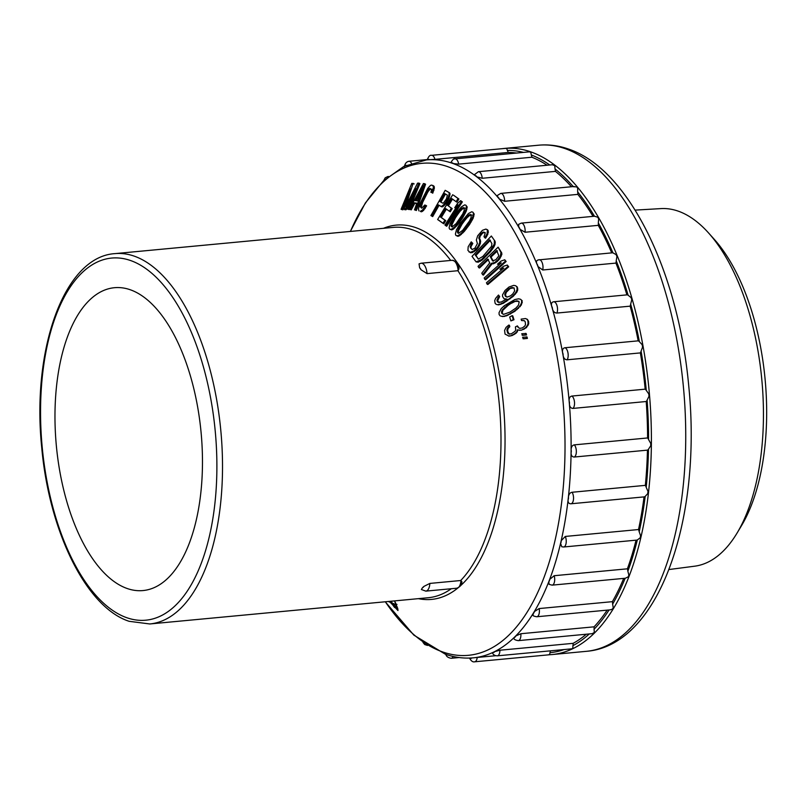 <?xml version="1.0" encoding="UTF-8"?>
<svg xmlns="http://www.w3.org/2000/svg" width="807" height="807" viewBox="0 0 807 807"><rect width="100%" height="100%" fill="white"/><g stroke="black" fill="none" stroke-linecap="round" stroke-linejoin="round"><path stroke-width="1.21" d="M130.28 289.763A152.099 72.67 -95.4 0 0 114.453 287.706A152.099 72.67 -95.4 0 0 55.249 429.596A152.099 72.67 -95.4 0 0 127.153 588.505A152.099 72.67 -95.4 0 0 142.99 590.563A152.099 72.67 -95.4 0 0 202.194 448.672A152.099 72.67 -95.4 0 0 130.28 289.763M130.593 260.54L130.532 260.52A181.857 86.894 84.6 0 0 40.562 408.362A181.857 86.894 84.6 0 0 126.85 617.738L126.901 617.748A181.857 86.894 84.6 0 0 216.871 469.906A181.857 86.894 84.6 0 0 130.593 260.54M460.938 580.505A10.37 4.953 -95.4 0 1 458.527 587.425A10.37 4.953 -95.4 0 1 456.913 588.202C460.353 586.77 462.007 584.571 461.856 581.615L460.716 580.515A185.993 88.871 -95.4 0 0 457.912 270.708L459.012 268.802C458.921 264.323 456.651 261.488 452.192 260.298L421.103 263.223A10.37 4.953 84.6 0 1 424.502 265.352A10.37 4.953 84.6 0 1 427.054 273.623L457.912 270.708M429.859 583.421A10.37 4.953 84.6 0 1 425.824 591.128L421.375 589.503L422.525 587.667A185.993 88.871 -95.4 0 0 423.897 586.407L429.859 583.421L460.716 580.515M427.054 273.623L421.042 269.77A185.993 88.871 -95.4 0 0 419.63 267.763A6.658 3.178 84.6 0 1 420.376 268.6A6.658 3.178 84.6 0 1 421.042 269.77M421.103 263.223L419.045 263.869L419.63 267.763M454.755 207.722L457.418 203.566L460.626 200.65L462.35 201.871L461.503 201.367L445.857 225.748L444.97 225.032L457.962 204.796L454.755 207.722L455.985 207.883M445.857 225.748L446.695 226.253L462.35 201.871M438.504 220.039L443.84 223.801L445.757 220.644L441.298 217.507L446.432 209.063M453.595 195.254L458.901 199.016L456.974 202.184L456.116 201.679L458.043 198.512L453.595 195.254M452.525 199.047L448.359 205.906L452.202 208.62L450.276 211.787L449.418 211.273L451.345 208.115L448.359 205.906M445.989 203.556L449.015 198.189L450.074 193.841L449.62 192.873L445.182 190.311L430.908 215.56L432.683 216.589L439.058 205.331L438.161 204.786L441.732 206.844L442.791 206.723L445.989 203.556L445.111 203.031L443.436 204.928L444.314 205.452M441.732 206.844L439.058 205.331M432.683 216.589L430.908 215.56M467.203 206.975L465.841 205.18L467.203 206.975L466.295 211.081L462.744 217.729L457.771 224.719L453.433 229.017L452.606 228.532L450.831 229.4L451.668 229.884L449.61 229.107L449.096 227.806L450.024 223.68L456.712 212.453L461.422 206.885L464.63 204.887L465.841 205.18M451.728 229.924A973.696 273.906 -14.5 0 1 453.494 229.057M474.193 214.077L472.892 212.201L474.193 214.077L473.164 218.243L469.402 224.77L464.196 231.538L459.718 235.573L458.901 235.109L457.095 235.836L457.912 236.31L455.884 235.422L455.4 234.02L456.459 229.844L460.252 223.297L468.403 213.542L471.681 211.787L472.892 212.201M457.973 236.34A973.837 218.747 -12.6 0 1 459.778 235.614M479.63 238.922L480.427 240.042L479.651 239.629L479.671 242.685L478.632 245.257L479.408 245.661L478.097 247.86L477.33 247.446L473.507 251.169L470.047 252.399L467.919 250.412L468.191 246.71L471.238 241.858L472.801 243.411L472.014 242.988L470.955 244.541L470.289 247.678L472.287 249.484L474.93 248.142L477.421 243.563L476.352 240.022L477.683 235.785L482.425 230.318L485.844 229.087L487.539 229.813A227.322 108.612 84.6 0 1 488.195 230.752L487.418 230.328L487.045 233.838L484.815 237.783L484.008 236.653L485.178 233.253L483.595 232.013L481.093 233.536L478.854 237.48L479.63 238.922L480.034 236.431L481.88 233.959L483.191 232.779L485.168 232.547M479.408 245.661L480.447 243.099L480.427 240.042M478.097 247.86L476.12 250.14L472.145 252.662L468.978 251.915M470.289 247.678L471.066 248.102L470.935 246.902L472.801 243.411M471.066 248.102L472.125 249.605M484.815 237.783L485.582 238.196L487.811 234.252L488.195 230.752M494.348 240.94L494.277 244.087L489.839 251.159L481.507 259.592L476.08 261.872L478.178 262.204L482.253 259.975L490.595 251.522L493.904 247.023L495.024 244.471L495.105 241.333L491.352 236.017L495.105 241.333M501.702 252.843L500.965 252.48L500.36 256.101L497.869 259.844L494.762 262.467L491.342 263.364L482.657 274.733L481.779 273.18L489.748 262.86L487.721 259.097L478.753 267.652L478.047 266.32L498.111 247.164L501.702 252.843L501.883 254.346L499.765 258.744L496.9 261.821L493.42 263.788L492.078 263.718M483.443 275.106A6811.433 4987.048 -41.4 0 1 492.129 263.748L491.342 263.364M478.753 267.652L479.499 268.015L488.457 259.471M497.485 264.212L500.986 261.105L504.728 259.773L506.15 261.498L505.424 261.165L484.896 279.434L484.19 278.042L501.238 262.88L497.485 264.212L500.118 263.869M484.896 279.434L485.612 279.767L506.15 261.498M499.977 269.276L503.518 266.26L507.29 265.049L508.692 266.794L507.976 266.471L487.146 284.195L486.46 282.763L503.75 268.065L499.977 269.276L502.7 268.953M487.146 284.195L487.862 284.508L508.692 266.794M498.968 296.351L496.961 300.386L497.657 300.648L499.664 296.613L498.484 295.039L499.664 296.613M497.657 300.648L499.019 302.665M498.252 302.201L501.177 302.07L505.575 299.659L506.503 299.014L504.022 298.751L507.189 299.256M517.226 286.939L515.572 285.708L517.226 286.939L517.761 289.864L516.863 292.144L513.191 296.381L503.417 303.24L498.706 304.875L496.789 304.552M496.85 304.572A976.823 195.143 1 0 0 498.756 304.885M522.23 300.819L520.535 299.266L522.23 300.819L521.342 304.985L514.856 311.32L506.554 315.819L502.731 316.546L500.834 316.082M500.885 316.102A973.071 250.039 3 0 0 502.781 316.566M512.102 315.668L512.778 315.87L513.978 319.754L510.881 320.924L513.313 319.562L512.102 315.668L509.681 317.03L510.881 320.924M509.419 325.251L509.802 326.674L508.753 325.08L509.419 325.251M508.057 328.53L507.391 328.358L507.058 329.175L506.957 330.85L507.613 331.011L508.057 328.53L509.802 326.674M507.613 331.011L508.995 333.886L508.329 333.735L511.204 333.906L514.987 331.344L515.723 329.992L515.411 326.896L517.388 325.897L518.356 327.198M509.651 334.209L508.995 333.886M518.407 327.208L519.173 328.247L520.323 328.308L522.452 327.884L524.752 326.068L525.498 324.717L525.266 321.902L524.389 320.722L521.534 320.55L523.834 320.54M527.435 319.36L525.478 318.543L527.435 319.36L528.635 321.67L528.696 323.91L526.396 327.672L521.473 330.174L518.023 329.962L516.137 333.2L512.284 335.48L509.076 336.126L505.051 334.098L504.587 330.426L506.019 327.43L508.753 325.08M526.164 333.493L526.527 334.945L522.744 335.339L521.736 333.745L526.164 333.493M527.032 336.973L527.395 338.426L523.602 338.829L522.583 337.245L527.032 336.973M416.372 210.506L414.495 209.84L416.372 210.506L425.582 184.248L424.623 183.693L415.423 209.951M416.705 203.556L414.798 203.314L411.237 209.86L409.391 209.195L411.237 209.86M425.703 205.271L422.535 210.012L420.346 211.293L421.264 211.848L423.453 210.556L426.621 205.825L424.775 205.018L421.95 207.994L420.245 206.905L421.183 207.46L422.697 202.264L427.912 191.854L429.99 189.312L432.209 189.292M421.264 211.848L420.346 211.293M432.885 185.449L433.46 187.466L431.836 192.621L432.754 193.176L434.388 188.011L433.813 185.993L431.523 185.075L430.504 185.418L427.72 188.394L419.69 204.252L418.44 208.902L418.984 210.92M432.754 193.176L431.836 192.621M421.516 208.166L421.183 207.46M388.338 601.487L396.6 605.2L394.562 600.902M407.313 209.063L409.21 209.578L419.902 183.643L418.934 183.088L408.241 209.023L407.313 209.063L415.736 188.646L405.185 209.144L406.153 209.699L404.963 209.749M414.162 183.915L411.802 183.371L401.069 209.306L402.925 209.82L406.506 201.155M406.153 209.699L410.662 200.943M506.05 148.317L431.594 155.337A6.668 3.188 84.6 0 1 434.963 159.362L429.475 159.715A250.049 119.476 -95.4 0 0 428.023 159.796A2.946 1.412 84.6 0 1 429.475 159.715A250.049 119.476 84.6 0 1 451.708 163.054A2.946 1.412 84.6 0 1 453.181 163.569A250.049 119.476 -95.4 0 0 452.445 163.307L452.384 163.286A250.049 119.476 -95.4 0 0 451.708 163.054L450.891 162.52C452.868 159.352 454.25 158.132 455.047 158.848A6.668 3.188 84.6 0 1 458.699 164.124L531.924 157.224A6.668 3.188 -95.4 0 0 531.299 154.944A252.117 120.465 84.6 0 1 549.738 164.981M516.53 153.058A250.049 119.476 -95.4 0 0 508.188 152.462A6.668 3.188 -95.4 0 0 507.371 150.415A252.117 120.465 84.6 0 1 523.461 152.402M434.963 159.362L508.188 152.462M529.392 151.847L530.784 152.23L531.299 154.944M458.699 164.124L453.181 163.569A250.049 119.476 84.6 0 1 475.323 175.755A2.946 1.412 84.6 0 1 476.755 176.834A250.049 119.476 -95.4 0 0 475.323 175.755L474.587 174.514M573.343 186.72L576.612 186.871L577.671 188.132L577.661 191.905A252.117 120.465 84.6 0 1 594.456 216.226L597.725 217.194L598.663 218.818L598.32 222.924A252.117 120.465 84.6 0 1 612.947 252.873L616.134 254.609L616.931 256.535L616.215 260.802A252.117 120.465 84.6 0 1 628.118 295.231L631.145 297.662L631.76 299.821L630.66 304.098A252.117 120.465 84.6 0 1 639.376 341.674L642.17 344.71L642.594 347.01L641.091 351.146A252.117 120.465 84.6 0 1 646.286 390.427A6.668 3.188 -95.4 0 0 645.176 389.166L571.951 396.055A6.668 3.188 84.6 0 1 574.029 399.596A6.668 3.188 84.6 0 1 573 408.413C570.872 408.322 569.671 406.869 569.389 404.045A250.049 119.476 -95.4 0 0 569.127 401.029A2.946 1.412 84.6 0 1 569.389 404.045A250.049 119.476 84.6 0 1 571.104 449.781A2.946 1.412 84.6 0 1 571.074 452.747A250.049 119.476 -95.4 0 0 571.104 449.781C571.195 446.917 572.284 445.272 574.362 444.859L647.587 437.959A250.049 119.476 -95.4 0 0 646.215 401.513A6.668 3.188 -95.4 0 0 647.103 400.141A252.117 120.465 84.6 0 1 648.586 439.613L650.765 443.467L650.745 445.787L648.485 449.186A252.117 120.465 84.6 0 1 646.195 487.347L648.001 491.382L647.759 493.581L645.176 496.406A252.117 120.465 84.6 0 1 639.194 531.783L640.617 535.838L640.153 537.835L637.298 539.984A252.117 120.465 84.6 0 1 627.856 571.215L628.875 575.139L628.219 576.854L625.334 578.246L552.099 585.146A6.668 3.188 84.6 0 0 554.631 580.889A6.668 3.188 84.6 0 0 554.177 575.714L549.648 579.456A2.946 1.412 84.6 0 1 548.81 581.645A250.049 119.476 -95.4 0 0 549.648 579.456A250.049 119.476 84.6 0 0 560.583 543.282A250.049 119.476 -95.4 0 0 561.168 540.74A2.946 1.412 84.6 0 1 560.583 543.282L561.763 546.773L563.629 546.995L636.844 540.095A6.668 3.188 -95.4 0 0 637.298 539.984M628.118 295.231A6.668 3.188 -95.4 0 0 626.908 294.868L553.693 301.768A6.668 3.188 84.6 0 1 556.154 303.593A6.668 3.188 84.6 0 1 556.931 313.055C554.742 312.985 553.259 311.653 552.482 309.071A250.049 119.476 84.6 0 1 562.58 352.588C562.156 349.713 562.953 348.089 564.971 347.746A6.668 3.188 84.6 0 1 567.291 350.48A6.668 3.188 84.6 0 1 567.15 359.801C565.001 359.71 563.649 358.288 563.104 355.534A250.049 119.476 -95.4 0 0 562.58 352.588A2.946 1.412 84.6 0 1 563.104 355.534A250.049 119.476 84.6 0 1 569.127 401.029C568.975 398.083 569.913 396.419 571.951 396.055M552.482 309.071A250.049 119.476 -95.4 0 0 551.695 306.307A2.946 1.412 84.6 0 1 552.482 309.071M612.947 252.873A6.668 3.188 -95.4 0 0 612.362 252.813L538.551 259.894A6.668 3.188 84.6 0 1 539.147 259.713A6.668 3.188 84.6 0 1 541.073 260.732A6.668 3.188 84.6 0 1 542.707 269.992L537.906 266.441A250.049 119.476 -95.4 0 0 536.897 263.97A2.946 1.412 84.6 0 1 537.906 266.441A250.049 119.476 84.6 0 1 551.695 306.307C551.02 303.624 551.685 302.1 553.693 301.768M594.456 216.236L521.282 223.125A6.668 3.188 84.6 0 1 522.603 223.559A6.668 3.188 84.6 0 1 525.054 232.245L519.95 229.279A250.049 119.476 -95.4 0 0 518.75 227.201A2.946 1.412 84.6 0 1 519.95 229.279A250.049 119.476 84.6 0 1 536.897 263.97C535.999 261.569 536.554 260.207 538.551 259.894M497.445 195.385L500.764 193.408A6.668 3.188 84.6 0 1 501.46 193.498A6.668 3.188 84.6 0 1 504.627 201.276L499.311 199.026A250.049 119.476 -95.4 0 0 497.959 197.412A2.946 1.412 84.6 0 1 499.311 199.026A250.049 119.476 84.6 0 1 518.75 227.201L518.649 224.316L521.282 223.125M513.908 638.428L514.462 637.217A250.049 119.476 84.6 0 1 494.57 651.642L499.926 650.23A6.668 3.188 84.6 0 1 498.928 654.628A6.668 3.188 84.6 0 1 497.314 655.839C494.752 655.698 493.127 654.699 492.462 652.853L493.198 652.298A250.049 119.476 -95.4 0 0 494.57 651.642A2.946 1.412 84.6 0 1 493.198 652.298A250.049 119.476 84.6 0 1 473.336 657.826A250.049 119.476 84.6 0 1 471.722 657.957A2.946 1.412 84.6 0 1 470.279 658.038M514.462 637.217A250.049 119.476 -95.4 0 0 515.693 635.997A2.946 1.412 84.6 0 1 514.462 637.217M533.034 615.317L533.235 613.36A250.049 119.476 -95.4 0 0 534.295 611.615A2.946 1.412 84.6 0 1 533.235 613.36A250.049 119.476 84.6 0 1 515.693 635.997L520.848 633.727L594.063 626.827A250.049 119.476 -95.4 0 0 607.167 610.132M574.362 444.859A6.668 3.188 84.6 0 1 576.127 449.065A6.668 3.188 84.6 0 1 574.241 457.034C572.143 456.954 571.084 455.521 571.074 452.747A250.049 119.476 84.6 0 1 568.41 496.951C568.844 494.156 570.075 492.593 572.123 492.26A6.668 3.188 84.6 0 1 573.495 496.971A6.668 3.188 84.6 0 1 570.932 503.78A6.668 3.188 84.6 0 1 570.821 503.79C568.753 503.729 567.846 502.388 568.098 499.765A250.049 119.476 -95.4 0 0 568.41 496.951A2.946 1.412 84.6 0 1 568.098 499.765A250.049 119.476 84.6 0 1 561.168 540.74L565.303 536.443L638.519 529.543A250.049 119.476 -95.4 0 0 644.047 496.9A6.668 3.188 -95.4 0 0 644.157 496.89A6.668 3.188 -95.4 0 0 645.176 496.406M573 408.413L646.215 401.513M574.241 457.034L647.456 450.135A6.668 3.188 -95.4 0 0 648.485 449.186M648.586 439.613A6.668 3.188 -95.4 0 0 647.587 437.959M572.123 492.26L645.338 485.36A250.049 119.476 -95.4 0 0 647.456 450.135M571.043 503.77L644.047 496.89M646.195 487.347A6.668 3.188 -95.4 0 0 645.338 485.36M570.821 503.79L644.157 496.89M639.194 531.783A6.668 3.188 -95.4 0 0 638.519 529.543M554.177 575.714L627.392 568.814A250.049 119.476 -95.4 0 0 636.057 540.176M627.856 571.215A6.668 3.188 -95.4 0 0 627.392 568.814M625.143 578.266A252.117 120.465 84.6 0 1 612.624 604.13A6.668 3.188 -95.4 0 0 612.382 601.659L539.167 608.559L534.295 611.615A250.049 119.476 84.6 0 0 548.81 581.645L549.103 584.339L552.099 585.146M612.382 601.659A250.049 119.476 -95.4 0 0 623.69 578.397M612.624 604.13L613.249 607.772L612.422 609.134L610.253 609.84L536.796 616.76A6.668 3.188 84.6 0 0 539.126 613.673A6.668 3.188 84.6 0 0 539.167 608.559M609.073 609.951A252.117 120.465 84.6 0 1 594.063 629.268L594.325 632.476L592.197 633.666L518.296 640.637A6.668 3.188 84.6 0 0 520.323 638.569A6.668 3.188 84.6 0 0 520.848 633.727M594.063 629.268A6.668 3.188 -95.4 0 0 594.063 626.827M499.926 650.23L573.141 643.33A250.049 119.476 -95.4 0 0 586.306 634.221M497.314 655.839L571.659 648.838M571.77 648.828L572.839 648.314L572.909 645.661A6.668 3.188 -95.4 0 0 573.141 643.33M495.75 655.708L473.598 657.796M548.488 654.719L549.617 654.659L549.971 652.681A6.668 3.188 -95.4 0 0 550.394 650.846M505.565 148.448L506.695 148.387L507.371 150.415M571.437 186.75A250.049 119.476 -95.4 0 0 555.438 171.377L482.223 178.276A6.668 3.188 84.6 0 0 478.47 171.699A6.668 3.188 84.6 0 0 478.41 171.699L552.321 164.739L554.742 165.647L555.034 168.956A252.117 120.465 84.6 0 1 573.222 186.578M646.286 390.427L648.798 393.937L648.999 396.298L647.103 400.141M645.176 389.166A250.049 119.476 -95.4 0 0 640.375 352.901A6.668 3.188 -95.4 0 0 641.091 351.146M567.15 359.801L640.375 352.901M564.971 347.746L638.186 340.847A250.049 119.476 -95.4 0 0 630.146 306.156A6.668 3.188 -95.4 0 0 630.66 304.098M556.931 313.055L630.146 306.156M639.376 341.674A6.668 3.188 -95.4 0 0 638.186 340.847M626.908 294.868A250.049 119.476 -95.4 0 0 615.933 263.092A6.668 3.188 -95.4 0 0 616.215 260.802M542.707 269.992L615.933 263.092M611.716 252.873A250.049 119.476 -95.4 0 0 598.269 225.345A6.668 3.188 -95.4 0 0 598.32 222.924M525.054 232.245L598.269 225.345M593.054 216.367A250.049 119.476 -95.4 0 0 577.842 194.376A6.668 3.188 -95.4 0 0 577.661 191.905M504.627 201.276L577.842 194.376M497.415 195.425L497.959 197.412A250.049 119.476 84.6 0 0 476.755 176.834L482.223 178.276M555.438 171.377A6.668 3.188 -95.4 0 0 555.034 168.956M547.065 165.233A250.049 119.476 -95.4 0 0 531.924 157.224M635.109 210.113L660.963 208.599A179.618 85.824 84.6 0 1 708.687 233.092A179.618 85.824 84.6 0 1 763.432 417.986A179.618 85.824 84.6 0 1 736.973 533.215A179.618 85.824 84.6 0 1 694.656 566.191L668.973 569.54M736.973 533.215L741.411 525.821A171.346 81.87 -95.4 0 0 766.65 415.898A171.346 81.87 -95.4 0 0 714.437 239.518L708.687 233.092M427.286 159.836L428.023 159.796A250.049 119.476 84.6 0 0 426.419 159.927L403.893 166.393L383.335 181L365.369 202.95L350.349 231.438M414.495 209.84L416.856 203.132L413.84 202.759L414.798 203.314M413.84 202.759L410.269 209.316M409.391 209.195L423.423 183.542L424.623 183.693M417.693 200.913L423.029 185.822L414.98 200.57L417.693 200.913M416.16 200.721L420.709 192.389M424.22 207.974L425.148 208.519M422.535 210.012L423.453 210.556M421.385 210.95L422.303 211.495M433.379 186.205L434.307 186.75M433.46 187.466L434.388 188.011M433.006 189.827L433.934 190.371M430.908 192.379L431.624 189.463L429.919 188.374L430.857 188.919M429.919 188.374L429.052 188.757L429.99 189.312M429.052 188.757L428.073 189.736L429.011 190.281M428.073 189.736L426.974 191.309L427.912 191.854M426.974 191.309L425.763 193.468L426.701 194.013M422.697 202.264L421.758 201.71L425.763 193.468M421.758 201.71L420.84 203.949L421.779 204.504M420.84 203.949L420.336 205.684L421.274 206.229M420.336 205.684L420.245 206.905M397.942 610.536L389.398 601.386M392.989 603.969A18.601 2.744 59.1 0 1 391.042 601.235M396.176 605.835L395.228 606.38L396.156 605.825M393.453 605.976L394.623 607.53L392.868 604.039L393.453 605.976L394.33 605.452L395.228 606.38M394.33 605.452L393.745 603.515L392.868 604.039M395.47 602.748L395.107 602.012M397.528 607.802L396.197 605.916L397.044 607.288L397.135 606.632M395.279 606.35L397.377 609.89L395.259 606.551M395.369 606.4L396.197 605.906M395.511 606.521L396.267 606.067M395.733 606.793L396.419 606.38M395.955 607.126L396.61 606.733M396.197 607.52L396.852 607.126M396.509 608.054L397.215 607.631M396.802 608.579L397.619 608.085M397.064 609.093L397.77 608.67M397.236 609.446L397.861 609.073M397.347 609.719L397.912 609.376M397.377 609.89L397.942 609.557M395.793 607.53L396.429 608.286L396.045 607.378M393.08 604.292L393.947 603.767M394.502 607.227L395.329 606.733M394.623 607.53L395.46 607.025M405.185 209.144L403.984 209.195L405.043 209.79M403.984 209.195L410.38 188.858L401.936 209.275L402.925 209.82M401.069 209.306L401.936 209.275M413.103 183.32L405.719 206.41L417.552 183.149L418.934 183.088M408.241 209.023L409.21 209.578M461.503 201.367L460.626 200.65M445.757 220.644L444.899 220.129L442.982 223.297L443.84 223.801M442.982 223.297L437.626 219.524L452.717 194.729M458.901 199.016L458.043 198.512M456.116 201.679L451.658 198.532L447.482 205.381M452.202 208.62L451.345 208.115M441.298 217.507L440.42 216.982L445.555 208.549L449.418 211.273M440.42 216.982L444.899 220.129M447.048 202.032L446.17 201.508L447.381 199.359L448.258 199.884M446.17 201.508L445.111 203.031M443.436 204.928L441.913 206.199L442.791 206.723M441.913 206.199L440.844 206.32M438.161 204.786L431.785 216.064M448.742 192.348L450.074 193.841M449.186 193.307L448.894 195.264L449.771 195.788M448.894 195.264L448.137 197.665L449.015 198.189M448.137 197.665L447.381 199.359M447.371 195.123L446.463 198.855L443.578 202.89L442.821 203.182L439.986 201.568L444.546 193.509L447.371 195.123L445.434 194.043L440.884 202.093M445.434 194.043L444.546 193.509M466.365 206.481L466.063 208.67L466.89 209.164M466.063 208.67L465.468 210.597L466.295 211.081M465.468 210.597L464.378 212.907L465.215 213.391M464.378 212.907L463.49 214.581L464.328 215.045M463.49 214.581L461.917 217.254L462.744 217.729M461.917 217.254L458.81 221.824L459.647 222.308M457.771 224.719L456.944 224.235L458.81 221.824M456.944 224.235L455.763 225.627L456.591 226.111M455.763 225.627L454.089 227.403L454.906 227.887M454.089 227.403L452.606 228.532M450.831 229.4L449.61 229.107M459.294 210.708L457.075 213.633L457.922 214.127L455.501 217.688L454.664 217.194L452.727 220.382L450.962 225.385L451.335 226.565L452.414 226.717L456.197 223.569L462.754 213.905L464.237 210.314L464.116 207.722L461.927 208.186L459.294 210.708L460.131 211.202L462.774 208.68L464.953 208.216M454.664 217.194L457.075 213.633M452.172 227.049L452.061 224.467L455.501 217.688M457.922 214.127L460.131 211.202M461.927 208.186L462.774 208.68M463.047 207.57L463.894 208.055M450.962 225.385L451.799 225.879M451.224 223.973L452.061 224.467M452.727 220.382L453.564 220.876M473.376 213.603L473.003 215.842L473.82 216.306M473.003 215.842L472.357 217.779L473.164 218.243M472.357 217.779L471.197 220.059L472.004 220.523M471.197 220.059L470.249 221.703L471.066 222.157M470.249 221.703L468.585 224.326L469.402 224.77M468.585 224.326L465.336 228.764L466.153 229.218M464.196 231.538L463.389 231.074L465.336 228.764M463.389 231.074L462.169 232.406L462.966 232.87M462.169 232.406L460.424 234.08L461.231 234.544M460.424 234.08L458.901 235.109M457.095 235.836L455.884 235.422M466.143 217.305L463.833 220.119L464.661 220.593L462.118 224.043L461.301 223.569L459.274 226.686L457.347 231.7L457.69 232.951L458.769 233.213L462.663 230.318L469.533 220.936L471.127 217.365L471.076 214.672L468.877 214.944L466.143 217.305L466.971 217.779L469.694 215.419L471.893 215.146M461.301 223.569L463.833 220.119M458.507 233.425L458.467 230.731L462.118 224.043M464.661 220.593L466.971 217.779M468.877 214.944L469.694 215.419M470.017 214.41L470.834 214.884M457.347 231.7L458.164 232.174M457.65 230.257L458.467 230.731M459.274 226.686L460.091 227.16M483.595 232.013L484.382 232.436M483.191 232.779L482.415 232.355M481.093 233.536L481.88 233.959M480.306 234.444L481.093 234.867M479.257 235.997L480.034 236.431M478.854 237.48L479.63 237.904M479.651 239.629L478.854 238.499M479.923 241.021L480.7 241.434M479.671 242.685L480.447 243.099M478.632 245.257L477.33 247.446M475.353 249.726L476.12 250.14M473.507 251.169L474.274 251.582M471.379 252.248L472.145 252.662M470.047 252.399L470.814 252.823M472.014 242.988L471.238 241.858M470.955 244.541L471.732 244.975M470.158 246.478L470.935 246.902M487.418 230.328A228.018 108.935 -95.4 0 0 486.762 229.39M487.69 231.72L488.467 232.144M487.045 233.838L487.811 234.252M485.864 236.229L486.641 236.643M494.58 242.403L495.337 242.786M494.277 244.087L495.024 244.471M493.148 246.639L493.904 247.023M491.766 248.778L492.522 249.161M489.839 251.159L490.595 251.522M483.675 257.645L484.432 258.008M481.507 259.592L482.253 259.975M479.6 260.913L480.347 261.297M477.421 261.821L478.178 262.204M476.08 261.872L472.024 256.354L491.352 236.017M475.222 254.992L489.627 239.85L491.887 243.543L491.544 246.276L482.899 256.404L478.42 259.067L475.222 254.992L475.989 255.385L490.384 240.244M475.989 255.385L478.248 259.067M500.965 252.48L498.111 247.164M501.147 253.993L501.883 254.346M500.36 256.101L501.097 256.455M499.029 258.391L499.765 258.744M497.869 259.844L498.605 260.187M496.164 261.468L496.9 261.821M494.762 262.467L495.498 262.82M492.684 263.435L493.42 263.788M482.657 274.733L483.383 275.076M492.552 260.853L490.273 256.646L496.678 250.533L498.887 255.819L495.851 259.733L492.552 260.853M497.425 250.906L491.019 257.019L493.289 261.206M490.273 256.646L491.019 257.019M505.424 261.165L504.728 259.773M507.976 266.471L507.29 265.049M497.768 297.844L498.464 298.116M497.132 299.286L497.818 299.548M497.556 301.949L496.961 300.386M504.022 298.751L502.549 296.472L502.529 294.848L505.011 290.47L509.015 287.01L513.686 285.385L515.572 285.708M516.53 286.687L517.721 288.24M517.035 287.988L517.065 289.612L517.761 289.864M517.065 289.612L516.177 291.892L516.863 292.144M516.177 291.892L514.624 293.98L515.31 294.232M514.624 293.98L512.495 296.139L513.191 296.381M512.495 296.139L509.328 298.691L510.034 298.923M509.328 298.691L506.08 300.961L506.776 301.203M503.417 303.24L502.731 302.988L506.08 300.961M502.731 302.988L500.189 304.098L500.875 304.34M500.189 304.098L498.01 304.622M496.103 304.3L495.125 303.321L494.701 300.648L495.609 298.368L498.484 295.039M505.485 296.401L504.779 294.585L505.475 294.837L506.171 296.663L505.485 296.401L507.492 296.986L510.589 295.806L512.808 293.919L514.634 290.984L514.099 288.049L512.112 287.474L509.025 288.644L514.039 287.867M509.025 288.644L505.596 292.033L504.779 294.585M509.721 288.916L506.292 292.305L505.475 294.837M506.937 297.117L506.171 296.663M504.95 293.476L505.646 293.738M505.596 292.033L506.292 292.305M506.796 290.53L507.492 290.802M508.097 289.299L508.793 289.562M510.518 287.928L511.224 288.19M512.112 287.474L512.808 287.736M500.158 315.87L499.119 314.538L499.049 312.612L501.187 308.667L504.284 305.762L514.856 299.528L518.649 298.802L520.535 299.266M521.554 300.597L521.635 302.524L522.311 302.746M521.635 302.524L520.666 304.774L521.342 304.985M520.666 304.774L519.526 306.468L520.192 306.68M519.526 306.468L517.801 308.203L518.477 308.405M517.801 308.203L516.45 309.374L517.146 309.565M516.45 309.374L514.17 311.119L514.856 311.32M514.17 311.119L509.883 313.782L510.559 313.994M508.077 315.204L507.411 314.992L509.883 313.782M507.411 314.992L505.888 315.608L506.554 315.819M505.888 315.608L503.78 316.263L504.446 316.465M503.78 316.263L502.055 316.334M513.787 301.495L508.168 305.308L507.492 305.076L502.206 309.999L501.5 313.055L503.679 314.337L509.883 312.127L515.986 308.012L518.477 305.147L519.173 302.08L517.005 300.799L513.787 301.495L518.911 301.253M507.492 305.076L510.831 303.008M503.124 314.337L502.186 313.277L502.882 310.221L508.168 305.308M511.517 303.24L514.473 301.727M517.005 300.799L517.691 301.031M501.5 313.055L502.186 313.277M501.52 311.401L502.206 311.633M502.206 309.999L502.882 310.221M504.718 307.134L505.394 307.366M513.978 319.754L513.313 319.562M509.136 326.502L508.228 327.279L508.884 327.46M508.228 327.279L507.391 328.358M507.058 329.175L507.714 329.347M506.957 330.85L508.087 332.716M507.432 332.565L508.329 333.735M517.701 327.037L517.388 325.897M525.478 318.543L521.151 319.118L521.534 320.55M526.769 319.189L528.474 321.095M527.808 320.934L528.635 321.67M527.97 321.509L528.04 323.748L528.696 323.91M528.04 323.748L527.385 325.382L528.04 325.544M527.385 325.382L525.74 327.521L526.396 327.672M525.74 327.521L523.844 328.812L524.51 328.963M521.473 330.174L523.844 328.812M522.865 329.306L523.521 329.448M520.818 330.023L519.829 330.356M519.173 330.204L518.023 329.962M517.368 329.811L516.793 331.738L517.448 331.879M516.793 331.738L515.481 333.049L516.137 333.2M515.481 333.049L513.585 334.34L514.251 334.481M512.284 335.48L511.628 335.339L513.585 334.34M511.628 335.339L510.72 335.944M510.064 335.803L508.42 335.974M525.518 333.352L526.527 334.945M525.871 334.814L522.089 335.208M526.386 336.852L527.395 338.426M526.749 338.304L522.956 338.698M149.779 623.962L129.1 621.299C86.188 607.409 49.116 531.309 41.712 447.381C31.574 349.441 64.157 256.757 114.887 253.63A185.993 88.871 84.6 0 1 134.194 256.122A185.993 88.871 84.6 0 1 134.244 256.142A185.993 88.871 84.6 0 1 222.177 450.457A185.993 88.871 84.6 0 1 149.779 623.962L428.255 597.725A185.993 88.871 -95.4 0 0 451.315 588.727M450.72 260.439A185.993 88.871 -95.4 0 0 412.77 229.914A185.993 88.871 -95.4 0 0 412.72 229.904A185.993 88.871 -95.4 0 0 393.362 227.382L114.887 253.63M383.466 228.32A187.981 89.819 84.6 0 1 415.827 227.655A187.981 89.819 84.6 0 1 415.887 227.675A187.981 89.819 84.6 0 1 502.045 392.212A187.981 89.819 84.6 0 1 460.424 585.821M457.912 587.97A187.981 89.819 84.6 0 1 418.369 598.653M458.144 270.678A10.37 4.953 -95.4 0 0 452.192 260.298M423.897 586.407A6.658 3.178 84.6 0 1 423.272 587.234A6.658 3.178 84.6 0 1 422.525 587.667M385.322 601.77A247.073 118.054 -95.4 0 0 442.7 651.955A247.073 118.054 -95.4 0 0 442.75 651.975A247.073 118.054 -95.4 0 0 565.001 451.133A247.073 118.054 -95.4 0 0 447.774 166.676A247.073 118.054 -95.4 0 0 447.724 166.656A247.073 118.054 -95.4 0 0 350.42 231.427M454.502 158.999A6.668 3.188 84.6 0 1 455.047 158.848L529.402 151.837M565.303 536.443A6.668 3.188 84.6 0 1 566.242 541.487A6.668 3.188 84.6 0 1 563.629 546.995M477.209 657.453A6.668 3.188 84.6 0 1 475.777 661.236A6.668 3.188 84.6 0 1 474.667 661.801L549.123 654.79M453.13 656.464A6.668 3.188 84.6 0 1 451.759 658.129A6.668 3.188 84.6 0 1 451.204 658.29L459.133 657.544M501.944 148.7L504.304 148.438A254.185 121.454 84.6 0 1 530.713 151.847A254.185 121.454 84.6 0 1 530.764 151.867A254.185 121.454 84.6 0 1 650.936 417.441A254.185 121.454 84.6 0 1 551.998 654.568L549.325 654.759M589.302 633.939A252.117 120.465 84.6 0 1 572.909 645.661M564.103 649.544A252.117 120.465 84.6 0 1 549.971 652.681M538.642 145.199C548.619 144.292 558.535 145.563 568.41 149.023C628.966 169.107 678.495 272.423 688.774 386.301C702.181 519.133 659.269 645.701 586.336 651.33A254.185 121.454 -95.4 0 0 685.274 414.203A254.185 121.454 -95.4 0 0 565.112 148.629A254.185 121.454 -95.4 0 0 565.021 148.599A254.185 121.454 -95.4 0 0 538.642 145.199L504.304 148.438M404.448 166.666C404.973 163.508 406.476 161.713 408.937 161.289A6.668 3.188 84.6 0 1 411.469 163.216M405.447 165.657A2.946 1.412 84.6 0 1 406.203 165.314M388.47 176.451L387.955 176.501A6.668 3.188 84.6 0 1 388.389 176.521M396.923 604.322L396.6 605.2L396.923 604.322M456.913 588.202L425.824 591.128M474.203 657.745L473.336 657.826C463.995 658.683 454.664 657.483 445.323 654.205L413.83 635.109L385.242 601.78M532.983 615.267C532.993 615.832 534.264 616.336 536.796 616.76M513.898 638.408C514.089 639.467 515.562 640.203 518.296 640.637M469.462 658.018C471.106 661.024 472.841 662.285 474.667 661.801M445.746 653.68C445.918 656.141 447.744 657.685 451.204 658.29M422.959 642.362L424.694 644.521L427.528 645.449M500.764 193.408L574.17 186.488M478.41 171.699L474.577 174.554M586.336 651.33L551.998 654.568M431.594 155.337C430.03 154.853 428.567 156.356 427.226 159.847L426.419 159.927M408.937 161.289L427.276 159.564M387.955 176.501L385.221 177.792L383.658 180.707M394.542 600.902L397.992 610.516"/></g></svg>
